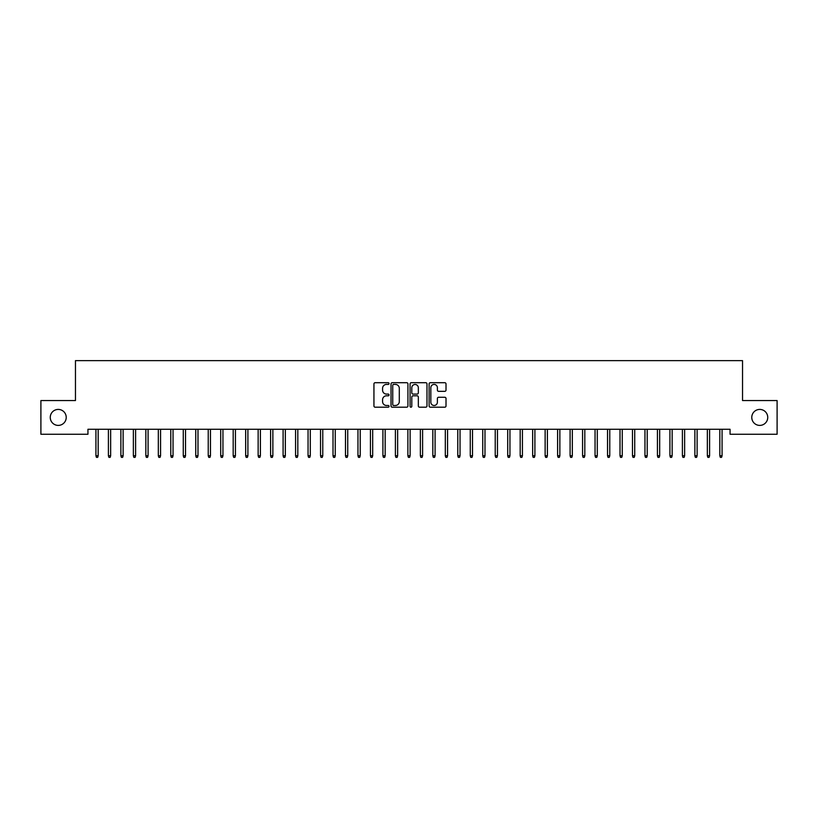 <?xml version="1.0" encoding="UTF-8"?>
<svg xmlns="http://www.w3.org/2000/svg" width="818" height="818" viewBox="0 0 818 818"><rect width="100%" height="100%" fill="white"/><g stroke="black" fill="none" stroke-linecap="round" stroke-linejoin="round"><path stroke-width="1.23" d="M389.041 383.56A0.859 0.859 0 0 0 388.182 382.701L375.165 382.701A1.227 1.227 0 0 0 373.938 383.928L373.938 405.973A1.227 1.227 0 0 0 375.165 407.2L388.182 407.2A0.859 0.859 0 0 0 389.041 406.341A0.859 0.859 0 0 0 388.182 405.483L386.495 405.483A3.916 3.916 0 0 1 382.579 401.566L382.579 399.726A3.916 3.916 0 0 1 386.495 395.81L388.182 395.81A0.859 0.859 0 0 0 389.041 394.951A0.859 0.859 0 0 0 388.182 394.092L386.495 394.092A3.916 3.916 0 0 1 382.579 390.176L382.579 388.335A3.916 3.916 0 0 1 386.495 384.419L388.182 384.419A0.859 0.859 0 0 0 389.041 383.56M751.773 417.415A7.986 7.986 0 0 0 759.758 425.401A7.986 7.986 0 0 0 767.744 417.415A7.986 7.986 0 0 0 759.758 409.419A7.986 7.986 0 0 0 751.773 417.415M50.256 417.415A7.986 7.986 0 0 0 58.242 425.401A7.986 7.986 0 0 0 66.227 417.415A7.986 7.986 0 0 0 58.242 409.419A7.986 7.986 0 0 0 50.256 417.415M444.798 391.341A1.227 1.227 0 0 0 446.014 390.114L446.014 383.928A1.227 1.227 0 0 0 444.798 382.701L430.34 382.701A1.227 1.227 0 0 0 429.113 383.928L429.113 405.973A1.227 1.227 0 0 0 430.34 407.2L444.798 407.2A1.227 1.227 0 0 0 446.014 405.973L446.014 398.499A1.227 1.227 0 0 0 444.798 397.272L438.612 397.272A1.227 1.227 0 0 0 437.385 398.499L437.385 402.211A3.272 3.272 0 0 1 434.113 405.483A3.272 3.272 0 0 1 430.83 402.211L430.83 387.691A3.272 3.272 0 0 1 434.113 384.419A3.272 3.272 0 0 1 437.385 387.691L437.385 390.114A1.227 1.227 0 0 0 438.612 391.341L444.798 391.341M730.055 429.266L87.945 429.266L87.945 434.256L40.9 434.256L40.9 400.564L75.46 400.564L75.46 360.636L742.539 360.636L742.539 400.564L777.1 400.564L777.1 434.256L730.055 434.256L730.055 429.266M407.926 383.928A1.227 1.227 0 0 0 406.699 382.701L392.251 382.701A1.227 1.227 0 0 0 391.024 383.928L391.024 405.973A1.227 1.227 0 0 0 392.251 407.2L406.699 407.2A1.227 1.227 0 0 0 407.926 405.973L407.926 383.928M411.301 382.701L425.749 382.701A1.227 1.227 0 0 1 426.976 383.928L426.976 405.973A1.227 1.227 0 0 1 425.749 407.2L419.562 407.2A1.227 1.227 0 0 1 418.335 405.973L418.335 397.037A1.227 1.227 0 0 0 417.119 395.81L413.008 395.81A1.227 1.227 0 0 0 411.791 397.037L411.791 406.341A0.859 0.859 0 0 1 410.933 407.2A0.859 0.859 0 0 1 410.074 406.341L410.074 383.928A1.227 1.227 0 0 1 411.301 382.701M393.601 384.419A0.859 0.859 0 0 0 392.742 385.278L392.742 404.624A0.859 0.859 0 0 0 393.601 405.483L395.37 405.483A3.916 3.916 0 0 0 399.296 401.566L399.296 388.335A3.916 3.916 0 0 0 395.37 384.419L393.601 384.419M418.335 387.752A3.272 3.272 0 0 0 415.063 384.48A3.272 3.272 0 0 0 411.791 387.752L411.791 392.865A1.227 1.227 0 0 0 413.008 394.092L417.119 394.092A1.227 1.227 0 0 0 418.335 392.865L418.335 387.752M98.17 455.738L97.679 457.364L96.432 457.364L95.931 455.738L98.17 455.738L98.17 429.266M95.931 455.738L95.931 429.266M110.655 455.738L110.154 457.364L108.906 457.364L108.405 455.738L110.655 455.738L110.655 429.266M108.405 455.738L108.405 429.266M123.129 455.738L122.628 457.364L121.381 457.364L120.88 455.738L123.129 455.738L123.129 429.266M120.88 455.738L120.88 429.266M135.604 455.738L135.113 457.364L133.866 457.364L133.365 455.738L135.604 455.738L135.604 429.266M133.365 455.738L133.365 429.266M148.089 455.738L147.588 457.364L146.34 457.364L145.839 455.738L148.089 455.738L148.089 429.266M145.839 455.738L145.839 429.266M160.563 455.738L160.062 457.364L158.815 457.364L158.314 455.738L160.563 455.738L160.563 429.266M158.314 455.738L158.314 429.266M173.038 455.738L172.547 457.364L171.299 457.364L170.798 455.738L173.038 455.738L173.038 429.266M170.798 455.738L170.798 429.266M185.522 455.738L185.021 457.364L183.774 457.364L183.273 455.738L185.522 455.738L185.522 429.266M183.273 455.738L183.273 429.266M197.997 455.738L197.496 457.364L196.248 457.364L195.747 455.738L197.997 455.738L197.997 429.266M195.747 455.738L195.747 429.266M210.471 455.738L209.981 457.364L208.733 457.364L208.232 455.738L210.471 455.738L210.471 429.266M208.232 455.738L208.232 429.266M222.956 455.738L222.455 457.364L221.208 457.364L220.707 455.738L222.956 455.738L222.956 429.266M220.707 455.738L220.707 429.266M235.431 455.738L234.93 457.364L233.682 457.364L233.181 455.738L235.431 455.738L235.431 429.266M233.181 455.738L233.181 429.266M247.905 455.738L247.414 457.364L246.167 457.364L245.666 455.738L247.905 455.738L247.905 429.266M245.666 455.738L245.666 429.266M260.39 455.738L259.889 457.364L258.641 457.364L258.14 455.738L260.39 455.738L260.39 429.266M258.14 455.738L258.14 429.266M272.864 455.738L272.363 457.364L271.116 457.364L270.615 455.738L272.864 455.738L272.864 429.266M270.615 455.738L270.615 429.266M285.339 455.738L284.848 457.364L283.601 457.364L283.1 455.738L285.339 455.738L285.339 429.266M283.1 455.738L283.1 429.266M297.824 455.738L297.323 457.364L296.075 457.364L295.574 455.738L297.824 455.738L297.824 429.266M295.574 455.738L295.574 429.266M310.298 455.738L309.797 457.364L308.55 457.364L308.049 455.738L310.298 455.738L310.298 429.266M308.049 455.738L308.049 429.266M322.773 455.738L322.282 457.364L321.034 457.364L320.533 455.738L322.773 455.738L322.773 429.266M320.533 455.738L320.533 429.266M335.257 455.738L334.756 457.364L333.509 457.364L333.008 455.738L335.257 455.738L335.257 429.266M333.008 455.738L333.008 429.266M347.732 455.738L347.231 457.364L345.983 457.364L345.482 455.738L347.732 455.738L347.732 429.266M345.482 455.738L345.482 429.266M360.206 455.738L359.716 457.364L358.468 457.364L357.967 455.738L360.206 455.738L360.206 429.266M357.967 455.738L357.967 429.266M372.691 455.738L372.19 457.364L370.943 457.364L370.442 455.738L372.691 455.738L372.691 429.266M370.442 455.738L370.442 429.266M385.166 455.738L384.664 457.364L383.417 457.364L382.916 455.738L385.166 455.738L385.166 429.266M382.916 455.738L382.916 429.266M397.64 455.738L397.149 457.364L395.902 457.364L395.401 455.738L397.64 455.738L397.64 429.266M395.401 455.738L395.401 429.266M410.125 455.738L409.624 457.364L408.376 457.364L407.875 455.738L410.125 455.738L410.125 429.266M407.875 455.738L407.875 429.266M422.599 455.738L422.098 457.364L420.851 457.364L420.36 455.738L422.599 455.738L422.599 429.266M420.36 455.738L420.36 429.266M435.084 455.738L434.583 457.364L433.336 457.364L432.834 455.738L435.084 455.738L435.084 429.266M432.834 455.738L432.834 429.266M447.558 455.738L447.057 457.364L445.81 457.364L445.309 455.738L447.558 455.738L447.558 429.266M445.309 455.738L445.309 429.266M460.033 455.738L459.532 457.364L458.284 457.364L457.794 455.738L460.033 455.738L460.033 429.266M457.794 455.738L457.794 429.266M472.518 455.738L472.017 457.364L470.769 457.364L470.268 455.738L472.518 455.738L472.518 429.266M470.268 455.738L470.268 429.266M484.992 455.738L484.491 457.364L483.244 457.364L482.743 455.738L484.992 455.738L484.992 429.266M482.743 455.738L482.743 429.266M497.467 455.738L496.966 457.364L495.718 457.364L495.227 455.738L497.467 455.738L497.467 429.266M495.227 455.738L495.227 429.266M509.951 455.738L509.45 457.364L508.203 457.364L507.702 455.738L509.951 455.738L509.951 429.266M507.702 455.738L507.702 429.266M522.426 455.738L521.925 457.364L520.677 457.364L520.176 455.738L522.426 455.738L522.426 429.266M520.176 455.738L520.176 429.266M534.9 455.738L534.399 457.364L533.152 457.364L532.661 455.738L534.9 455.738L534.9 429.266M532.661 455.738L532.661 429.266M547.385 455.738L546.884 457.364L545.637 457.364L545.136 455.738L547.385 455.738L547.385 429.266M545.136 455.738L545.136 429.266M559.86 455.738L559.359 457.364L558.111 457.364L557.61 455.738L559.86 455.738L559.86 429.266M557.61 455.738L557.61 429.266M572.334 455.738L571.833 457.364L570.586 457.364L570.095 455.738L572.334 455.738L572.334 429.266M570.095 455.738L570.095 429.266M584.819 455.738L584.318 457.364L583.07 457.364L582.569 455.738L584.819 455.738L584.819 429.266M582.569 455.738L582.569 429.266M597.293 455.738L596.792 457.364L595.545 457.364L595.044 455.738L597.293 455.738L597.293 429.266M595.044 455.738L595.044 429.266M609.768 455.738L609.267 457.364L608.019 457.364L607.529 455.738L609.768 455.738L609.768 429.266M607.529 455.738L607.529 429.266M622.253 455.738L621.752 457.364L620.504 457.364L620.003 455.738L622.253 455.738L622.253 429.266M620.003 455.738L620.003 429.266M634.727 455.738L634.226 457.364L632.979 457.364L632.478 455.738L634.727 455.738L634.727 429.266M632.478 455.738L632.478 429.266M647.202 455.738L646.701 457.364L645.453 457.364L644.962 455.738L647.202 455.738L647.202 429.266M644.962 455.738L644.962 429.266M659.686 455.738L659.185 457.364L657.938 457.364L657.437 455.738L659.686 455.738L659.686 429.266M657.437 455.738L657.437 429.266M672.161 455.738L671.66 457.364L670.412 457.364L669.911 455.738L672.161 455.738L672.161 429.266M669.911 455.738L669.911 429.266M684.635 455.738L684.134 457.364L682.887 457.364L682.396 455.738L684.635 455.738L684.635 429.266M682.396 455.738L682.396 429.266M697.12 455.738L696.619 457.364L695.372 457.364L694.871 455.738L697.12 455.738L697.12 429.266M694.871 455.738L694.871 429.266M709.595 455.738L709.094 457.364L707.846 457.364L707.345 455.738L709.595 455.738L709.595 429.266M707.345 455.738L707.345 429.266M722.069 455.738L721.568 457.364L720.321 457.364L719.83 455.738L722.069 455.738L722.069 429.266M719.83 455.738L719.83 429.266"/></g></svg>
